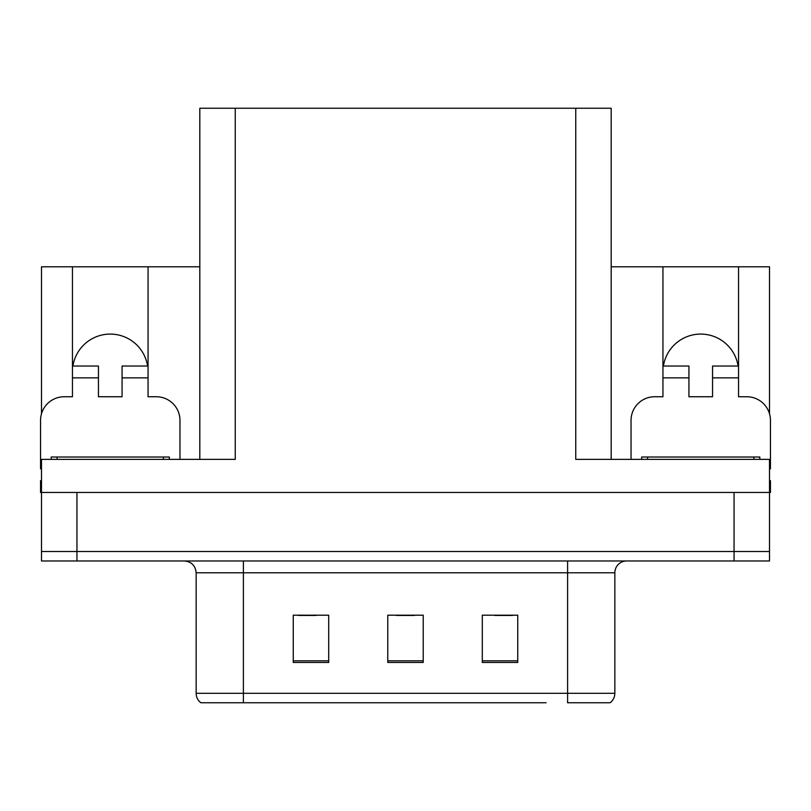 <?xml version="1.0" encoding="UTF-8"?>
<svg xmlns="http://www.w3.org/2000/svg" width="811" height="811" viewBox="0 0 811 811"><rect width="100%" height="100%" fill="white"/><g stroke="black" fill="none" stroke-linecap="round" stroke-linejoin="round"><path stroke-width="1.22" d="M738.091 366.035A37.803 37.803 0 0 0 663.398 366.035M72.909 366.035A37.803 37.803 0 0 1 147.602 366.035M199.81 459.371L199.81 108.248L575.749 108.248L575.749 459.371L769.507 459.371L769.507 492.459L41.493 492.459L41.493 551.531L76.944 551.531L41.493 551.531L41.493 560.979L76.944 560.979L76.944 551.531L734.056 551.531L76.944 551.531L76.944 492.459M41.493 480.639L40.55 480.639L40.55 492.459L41.493 492.459L41.493 459.371L235.251 459.371L235.251 108.248M41.493 468.839A23.631 23.631 0 0 0 40.55 468.819L40.55 420.382A23.631 23.631 0 0 1 64.181 396.751L72.453 396.751L72.453 377.855L98.445 377.855L98.445 366.035L72.453 366.035L72.453 266.799L41.493 266.799L41.493 413.772M76.944 560.979L769.507 560.979L769.507 551.531L734.056 551.531L769.507 551.531L769.507 492.459L770.45 492.459L770.45 480.639L769.507 480.639M631.039 459.371L631.039 420.382A23.631 23.631 0 0 1 654.67 396.751L662.942 396.751L662.942 377.855L688.934 377.855L688.934 396.751L712.555 396.751L712.555 377.855L738.547 377.855L738.547 266.799L769.507 266.799L769.507 413.772M575.749 108.248L611.19 108.248L611.19 459.371M611.19 266.799L662.942 266.799L662.942 377.855M98.445 377.855L98.445 396.751L122.066 396.751L122.066 377.855L148.058 377.855L148.058 266.799L199.81 266.799M72.453 266.799L148.058 266.799M738.547 266.799L662.942 266.799M609.477 702.752L567.599 702.752L567.599 693.304L614.85 693.304L614.85 572.789A11.81 11.81 0 0 1 626.67 560.979M546.097 702.752L200.875 702.752A11.81 11.81 0 0 1 196.15 693.304L196.15 572.789C195.451 565.622 191.508 561.678 184.33 560.979M517.742 662.465L517.742 615.204L482.292 615.204L482.292 662.465L517.742 662.465M328.708 662.465L328.708 615.204L293.258 615.204L293.258 662.465L328.708 662.465M423.22 662.465L423.22 615.204L387.78 615.204L387.78 662.465L423.22 662.465M567.599 702.752L605.401 702.752M196.15 693.304L243.401 693.304L243.401 702.752L227.668 702.752M298.458 615.448L316.178 615.448M494.822 615.448L512.542 615.448M396.64 615.448L414.36 615.448M148.058 377.855L148.058 396.751L156.33 396.751A23.631 23.631 0 0 1 179.961 420.382L179.961 459.371M148.058 366.035L122.066 366.035L122.066 377.855M72.453 366.035L72.453 377.855M688.934 377.855L688.934 366.035L662.942 366.035M738.547 377.855L738.547 396.751L746.819 396.751A23.631 23.631 0 0 1 770.45 420.382L770.45 468.819A23.631 23.631 0 0 0 769.507 468.839M738.547 366.035L712.555 366.035L712.555 377.855M51.184 459.371L51.184 457.009L169.327 457.009L169.327 459.371M641.673 459.371L641.673 457.009L759.816 457.009L759.816 459.371M734.056 492.459L734.056 560.979M567.599 560.979L567.599 572.789L196.15 572.789M614.85 572.789L567.599 572.789L567.599 693.304L243.401 693.304L243.401 560.979M423.22 660.823L387.78 660.823M328.708 660.823L293.258 660.823M517.742 660.823L482.292 660.823M57.094 457.009L57.094 459.371M163.416 457.009L163.416 459.371M647.583 457.009L647.583 459.371M753.906 457.009L753.906 459.371M610.125 702.752C613.187 700.349 614.758 697.196 614.85 693.304"/></g></svg>
